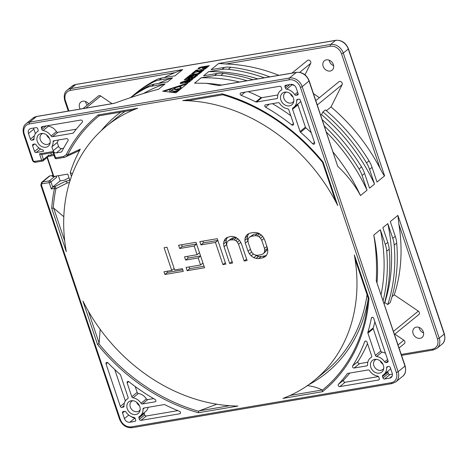 <?xml version="1.0" encoding="UTF-8"?>
<svg xmlns="http://www.w3.org/2000/svg" width="468" height="468" viewBox="0 0 468 468"><rect width="100%" height="100%" fill="white"/><g stroke="black" fill="none" stroke-linecap="round" stroke-linejoin="round"><path stroke-width="0.7" d="M134.848 417.918A4.709 3.832 50.8 0 1 131.508 416.725M124.441 418.591L122.557 412.992A1.386 1.129 -129.2 0 1 123.289 411.524L124.558 411.308A1.386 1.129 -129.2 0 1 125.968 412.01A10.659 8.681 50.8 0 0 133.983 417.438A1.386 1.129 -129.2 0 1 135.205 418.515L135.673 419.913A1.386 1.129 -129.2 0 1 134.942 421.381L129.841 422.247A4.709 3.832 -129.2 0 1 124.441 418.591L128.753 415.069M99.702 115.625L99.146 115.772L98.145 114.947L137.691 108.231A164.209 133.684 -129.2 0 0 106.511 126.091A164.209 133.684 -129.2 0 0 66.298 251.649L51.696 208.26L53.662 208.108L63.806 216.713M78.285 151.123L80.35 149.134L67.655 155.013L66.228 154.68L63.607 156.487A1.386 0.731 -99.6 0 0 64.461 157.347L56.429 158.71A1.386 0.731 80.4 0 1 55.575 157.851L63.607 156.487M100.17 329.32L99.128 343.208L97.531 344.466L82.93 301.07A164.209 133.684 -129.2 0 0 237.919 406.048L198.374 412.764L198.584 411.255L199.07 410.898L216.83 404.206M307.125 385.544C312.846 386.281 317.871 387.761 322.2 389.99L322.51 391.687L282.964 398.403A164.209 133.684 -129.2 0 0 314.145 380.542A164.209 133.684 -129.2 0 0 354.358 254.984L368.965 298.373L368.193 298.075L355.604 260.664L354.358 254.984M131.192 400.76A7.476 6.09 -129.2 0 0 127.243 408.699A7.476 6.09 -129.2 0 0 135.819 414.508A7.476 6.09 -129.2 0 0 139.891 410.957A7.476 6.09 -129.2 0 0 138.224 403.785A7.476 6.09 -129.2 0 0 131.531 400.713A7.476 6.09 -129.2 0 0 131.192 400.76M379.413 373.142A7.476 6.09 -129.2 0 0 383.479 369.591A7.476 6.09 -129.2 0 0 381.812 362.425A7.476 6.09 -129.2 0 0 375.125 359.354A7.476 6.09 -129.2 0 0 374.786 359.401A7.476 6.09 -129.2 0 0 370.831 367.333A7.476 6.09 -129.2 0 0 379.413 373.142M289.464 105.873A7.476 6.09 -129.2 0 0 293.535 102.322A7.476 6.09 -129.2 0 0 291.868 95.15A7.476 6.09 -129.2 0 0 285.176 92.079A7.476 6.09 -129.2 0 0 284.836 92.126A7.476 6.09 -129.2 0 0 280.888 100.064A7.476 6.09 -129.2 0 0 289.464 105.873M41.248 133.491A7.476 6.09 -129.2 0 0 37.294 141.424A7.476 6.09 -129.2 0 0 45.87 147.233A7.476 6.09 -129.2 0 0 49.941 143.688A7.476 6.09 -129.2 0 0 48.274 136.516A7.476 6.09 -129.2 0 0 41.582 133.444A7.476 6.09 -129.2 0 0 41.248 133.491M371.37 318.117A183.591 149.468 50.8 0 1 367.871 332.315A1.386 1.129 -129.2 0 0 367.901 333.111L375.4 355.387A1.386 1.129 -129.2 0 0 376.617 356.464A10.659 8.681 50.8 0 1 384.637 361.893A1.386 1.129 -129.2 0 0 386.041 362.601L387.317 362.384A1.386 1.129 -129.2 0 0 388.048 360.916L373.745 318.41A1.386 1.129 -129.2 0 0 371.37 318.117L372.347 317.322M366.783 365.871A1.386 1.129 -129.2 0 0 367.591 364.788A10.659 8.681 50.8 0 1 370.358 358.008A10.659 8.681 50.8 0 1 371.282 357.371A1.386 1.129 -129.2 0 0 371.686 356.019L367.023 342.161A1.386 1.129 -129.2 0 0 364.701 341.693A183.591 149.468 50.8 0 1 352.65 365.894A1.386 1.129 -129.2 0 0 354.153 368.012L366.783 365.871L367.515 365.274M378.536 380.022A1.386 1.129 -129.2 0 0 379.267 378.548L378.799 377.155A1.386 1.129 -129.2 0 0 377.577 376.079A10.659 8.681 50.8 0 1 369.562 370.644A1.386 1.129 -129.2 0 0 368.152 369.942L347.847 373.388A1.386 1.129 -129.2 0 0 347.238 373.756A183.591 149.468 50.8 0 1 338.405 384.339A1.386 1.129 -129.2 0 0 339.797 386.597L378.536 380.022L379.267 379.419M300.327 100.257A1.386 1.129 -129.2 0 0 298.742 99.181L297.467 99.397A1.386 1.129 -129.2 0 0 296.659 100.48A10.659 8.681 50.8 0 1 293.892 107.26A10.659 8.681 50.8 0 1 292.968 107.897A1.386 1.129 -129.2 0 0 292.564 109.249L300.064 131.531A1.386 1.129 -129.2 0 0 300.544 132.245A183.591 149.468 50.8 0 1 312.7 143.787A1.386 1.129 -129.2 0 0 314.631 142.763L300.327 100.257M297.367 95.109A1.386 1.129 -129.2 0 0 298.098 93.641L296.215 88.042A4.709 3.832 -129.2 0 0 290.815 84.386L285.714 85.252A1.386 1.129 -129.2 0 0 284.983 86.72L285.451 88.119A1.386 1.129 -129.2 0 0 286.673 89.195A10.659 8.681 50.8 0 1 294.688 94.624A1.386 1.129 -129.2 0 0 296.098 95.326L298.104 94.513M281.332 90.102A1.386 1.129 -129.2 0 0 281.736 88.744L281.268 87.352A1.386 1.129 -129.2 0 0 279.683 86.276L240.944 92.851A1.386 1.129 -129.2 0 0 241.137 95.314A183.591 149.468 50.8 0 1 255.756 101.913A1.386 1.129 -129.2 0 0 256.528 102.047L276.834 98.596A1.386 1.129 -129.2 0 0 277.641 97.519A10.659 8.681 50.8 0 1 280.408 90.739A10.659 8.681 50.8 0 1 281.332 90.102L281.56 89.914M265.578 104.814A1.386 1.129 -129.2 0 0 265.584 107.19A183.591 149.468 50.8 0 1 291.739 124.903A1.386 1.129 -129.2 0 0 293.512 123.739L288.85 109.881A1.386 1.129 -129.2 0 0 287.627 108.804A10.659 8.681 50.8 0 1 279.612 103.375A1.386 1.129 -129.2 0 0 278.208 102.673L265.578 104.814M390.277 367.532A1.386 1.129 -129.2 0 0 388.686 366.456L387.416 366.672A1.386 1.129 -129.2 0 0 386.609 367.754A10.659 8.681 50.8 0 1 383.836 374.529A10.659 8.681 50.8 0 1 382.912 375.172A1.386 1.129 -129.2 0 0 382.508 376.524L382.982 377.922A1.386 1.129 -129.2 0 0 384.567 378.992L389.674 378.126A4.709 3.832 -129.2 0 0 391.19 377.448A4.709 3.832 -129.2 0 0 392.161 373.131L390.277 367.532M41.857 129.478A1.386 1.129 -129.2 0 0 43.079 130.554A10.659 8.681 50.8 0 1 51.094 135.983A1.386 1.129 -129.2 0 0 52.504 136.691L72.809 133.24A1.386 1.129 -129.2 0 0 73.417 132.877A183.591 149.468 50.8 0 1 82.251 122.294A1.386 1.129 -129.2 0 0 80.859 120.036L42.12 126.612A1.386 1.129 -129.2 0 0 41.389 128.086L41.857 129.478L46.227 125.915M30.379 139.101A1.386 1.129 -129.2 0 0 31.97 140.178L33.246 139.961A1.386 1.129 -129.2 0 0 34.047 138.879A10.659 8.681 50.8 0 1 36.82 132.105A10.659 8.681 50.8 0 1 37.744 131.461A1.386 1.129 -129.2 0 0 38.148 130.11L37.674 128.712A1.386 1.129 -129.2 0 0 36.089 127.635L30.987 128.507A4.709 3.832 -129.2 0 0 29.466 129.186A4.709 3.832 -129.2 0 0 28.495 133.503L30.379 139.101L34.398 135.825M34.544 151.468A1.386 1.129 -129.2 0 0 36.13 152.545L43.553 151.281L43.114 149.976A10.659 8.681 50.8 0 1 36.018 144.741A1.386 1.129 -129.2 0 0 34.614 144.033L33.339 144.249A1.386 1.129 -129.2 0 0 32.608 145.718L34.544 151.468L38.926 147.894M164.9 404.721A1.386 1.129 -129.2 0 0 164.128 404.586L143.822 408.037A1.386 1.129 -129.2 0 0 143.015 409.114A10.659 8.681 50.8 0 1 140.248 415.894A10.659 8.681 50.8 0 1 139.324 416.532A1.386 1.129 -129.2 0 0 138.92 417.883L139.388 419.281A1.386 1.129 -129.2 0 0 140.979 420.358L179.712 413.782A1.386 1.129 -129.2 0 0 179.519 411.313A183.591 149.468 50.8 0 1 164.9 404.721M138.388 393.459L133.029 397.829A1.386 1.129 -129.2 0 1 131.806 396.753L127.144 382.894A1.386 1.129 50.8 0 1 128.916 381.73A183.591 149.468 50.8 0 0 155.072 399.444A1.386 1.129 -129.2 0 1 155.084 401.819L142.453 403.96A1.386 1.129 -129.2 0 1 141.043 403.258L146.402 398.888A10.659 8.681 -129.2 0 0 138.388 393.459A1.386 1.129 50.8 0 1 137.165 392.383L135.188 386.504M133.029 397.829A10.659 8.681 50.8 0 1 141.043 403.258M123.189 407.23A1.386 1.129 -129.2 0 0 123.997 406.154A10.659 8.681 50.8 0 1 126.764 399.374A10.659 8.681 50.8 0 1 127.688 398.736A1.386 1.129 -129.2 0 0 128.092 397.385L120.598 375.102A1.386 1.129 -129.2 0 0 120.118 374.382A183.591 149.468 50.8 0 1 107.956 362.846A1.386 1.129 50.8 0 0 106.025 363.87L120.329 406.376A1.386 1.129 -129.2 0 0 121.914 407.447L123.921 406.633M61.168 152.059L56.353 152.878A2.767 2.252 -129.2 0 1 53.176 150.725L51.866 146.829A10.659 8.681 50.8 0 0 53.065 141.845A1.386 1.129 -129.2 0 1 53.873 140.763L66.503 138.616A1.386 1.129 -129.2 0 1 68.006 140.739A183.591 149.468 50.8 0 0 61.858 151.556A1.386 1.129 -129.2 0 1 61.168 152.059L61.911 151.456M337.726 205.563L335.106 199.748L322.522 162.297L323.125 162.168L337.726 205.563A164.209 133.684 -129.2 0 0 182.736 100.585L222.282 93.869L222.762 94.758C261.483 106.248 294.741 128.782 322.528 162.355M262.554 257.903L264.789 256.95L266.362 255.54L267.561 253.042L267.801 250.713L267.374 247.923L264.642 239.797L263.244 237.177L261.548 235.17L258.886 233.333L256.587 232.578L253.989 232.45L250.123 233.105L247.888 234.059L246.32 235.468L245.115 237.96L244.881 240.295L245.308 243.085L248.04 251.205L249.438 253.831L251.129 255.832L253.791 257.675L256.09 258.43L258.693 258.558L262.554 257.903L265.046 255.867L266.497 255.253M224.043 246.694L229.689 263.484L232.59 262.993L226.939 246.203L226.693 243.951L227.115 242.167L228.203 240.833L229.952 239.967L234 239.85L235.814 240.687L237.329 242.149L238.54 244.232L244.191 261.021L247.092 260.53L241.441 243.74L240.043 241.114L238.352 239.113L235.685 237.276L233.392 236.521L230.788 236.387L226.623 237.668L225.055 239.078L223.85 241.576L223.61 243.904L224.043 246.694L226.535 244.659L226.886 245.718M225.822 264.139L217.257 238.686L199.859 241.64L200.953 244.887L215.45 242.43L222.926 264.631L225.822 264.139M179.689 248.502L194.185 246.039L197.104 254.703L184.538 256.838L185.632 260.085L198.198 257.956L200.567 264.993L186.065 267.456L187.159 270.703L204.557 267.749L195.993 242.295L178.595 245.25L179.689 248.502L182.181 246.466L196.572 244.021M164.929 274.482L183.292 271.364L182.38 268.655L174.646 269.966L166.994 247.221L164.093 247.712L171.75 270.457L164.016 271.773L164.929 274.482L167.421 272.446L182.777 269.837M261.466 254.65L257.599 255.312L255.481 255.095L253.668 254.259L252.153 252.796L250.942 250.713L248.204 242.588L247.958 240.341L248.379 238.551L249.467 237.223L251.217 236.352L255.083 235.696L257.201 235.913L259.015 236.749L260.53 238.206L261.741 240.295L264.473 248.414L264.718 250.667L264.297 252.451L263.215 253.785L261.466 254.65M125.137 111.366A164.209 133.684 -129.2 0 0 117.971 116.737L106.511 126.091M137.691 108.231L132.619 110.038M182.736 100.585L189.487 100.439L222.826 94.776A176.863 143.986 -129.2 0 1 322.522 162.297M314.145 380.542L325.611 371.188A164.209 133.684 -129.2 0 0 367.047 294.653M368.029 299.883A166.146 135.264 50.8 0 1 308.623 384.766M101.269 130.654A166.146 135.264 50.8 0 1 120.762 112.109M53.217 208.026A176.863 143.986 -129.2 0 1 55.967 188.604L67.433 182.894L65.66 181.18L54.674 186.668A1.386 0.673 63.4 0 1 55.967 188.604A1.386 0.673 -168.2 0 1 54.481 188.446A1.386 0.731 -99.6 0 1 54.674 186.668L52.691 187.001L51.34 188.978L49.193 182.619L42.237 183.801A1.386 1.129 50.8 0 0 41.506 185.269L120.264 419.305A9.693 7.892 50.8 0 0 131.379 426.834L391.219 382.707A9.693 7.892 50.8 0 0 396.337 372.423L300.392 87.329A9.693 7.892 50.8 0 0 289.277 79.8L29.437 123.921A9.693 7.892 50.8 0 0 24.318 134.211L33.111 160.325A1.386 1.129 50.8 0 0 34.696 161.396L41.658 160.214L39.517 153.855L41.728 154.422M72.481 173.686L70.223 172.686L71.475 176.401M79.911 149.912A171.206 139.382 -129.2 0 0 70.223 172.686M34.696 161.396A1.386 0.731 80.4 0 0 35.539 162.256L42.512 161.074A1.386 1.386 0 0 0 43.155 160.781A1.386 1.129 50.8 0 1 42.711 160.98A1.386 0.731 -99.6 0 1 42.512 161.074A1.386 0.731 -99.6 0 1 41.658 160.214A1.386 0.339 -18.6 0 0 43.442 159.512A1.386 1.129 50.8 0 1 43.155 160.781L48.76 156.207A1.386 1.129 -129.2 0 0 49.046 154.937L49.473 156.207L51.345 154.686L53.709 154.282M50.76 152.948L51.345 154.686M39.517 153.855L53.434 151.492L53.329 152.451M64.654 157.254A1.386 0.731 -99.6 0 1 64.461 157.347L78.291 151.123M99.146 115.772A176.863 143.986 -129.2 0 0 67.655 155.013L65.877 156.885M54.095 155.423L49.473 156.207M65.66 181.18L69.896 180.455L67.755 174.096L56.154 176.062L56.587 177.337A1.386 1.129 -129.2 0 0 54.996 176.261L53.527 176.512A2.767 2.252 -129.2 0 0 53.41 175.184L47.584 157.874A2.767 2.252 -129.2 0 0 47.356 157.353M67.433 182.894L69.451 182.549M58.412 175.681L60.167 180.9L52.691 187.001L50.977 181.912A1.386 0.339 161.4 0 1 49.193 182.619A1.386 0.731 -99.6 0 1 49.392 180.835A1.386 1.129 50.8 0 1 50.977 181.912L56.587 177.337M60.167 180.9L64.157 180.227L69.007 177.817M52.948 175.401L49.906 175.915A2.767 2.252 -129.2 0 0 49.011 176.319L41.535 182.415L40.815 185.199A1.386 0.339 161.4 0 0 41.506 185.269M53.527 176.512L52.141 176.342A1.386 1.129 -129.2 0 0 52.872 174.874L53.41 175.184M324.418 126.073A171.13 139.324 50.8 0 1 359.055 168.983A27.694 22.546 50.8 0 1 362.097 175.5L367.047 190.201L360.483 195.554C354.996 185.234 347.408 175.482 337.715 166.286L309.178 80.788A1.386 0.339 161.4 0 1 309.026 81.034L302.176 86.627L398.116 371.715A11.074 9.015 50.8 0 1 395.84 381.876L392.067 383.567A1.386 0.731 -99.6 0 1 391.213 382.713M320.791 115.298L321.569 114.66L322.926 111.94A171.13 139.324 50.8 0 1 366.526 162.887A27.694 22.546 50.8 0 1 369.574 169.398L374.517 184.099L369.539 188.165L364.59 173.47A27.694 22.546 -129.2 0 0 361.548 166.953A171.13 139.324 -129.2 0 0 322.306 119.796M326.389 110.729L331.04 106.938A167.532 136.393 -129.2 0 1 380.092 168.445C383.485 174.734 383.719 175.114 384.614 175.863L377.009 182.064L372.066 167.369A27.694 22.546 -129.2 0 0 369.018 160.852A171.13 139.324 -129.2 0 0 325.418 109.904L322.926 111.94M384.24 303.831A171.13 139.324 -129.2 0 0 389.212 249.169A27.694 22.546 -129.2 0 0 387.779 242.383L382.836 227.682L387.82 223.616L392.763 238.311A27.694 22.546 50.8 0 1 394.196 245.103A171.13 139.324 50.8 0 1 387.75 304.551L390.242 302.515A171.13 139.324 -129.2 0 0 396.688 243.067A27.694 22.546 -129.2 0 0 395.255 236.281L390.312 221.58L397.911 215.379L398.859 224.213A167.532 136.393 -129.2 0 1 394.272 294.828L392.02 296.665M405.124 365.882C406.253 370.767 405.446 374.23 402.696 376.284A11.074 9.015 -129.2 0 0 404.972 366.128A1.386 0.339 -18.6 0 0 405.124 365.882L376.278 280.876C377.009 264.555 376.178 249.286 373.78 235.071L380.344 229.718L385.287 244.413A27.694 22.546 50.8 0 1 386.72 251.205A171.13 139.324 50.8 0 1 383.157 300.602M130.707 97.59A171.13 139.324 50.8 0 1 145.934 88.113A27.694 22.546 50.8 0 1 151.696 86.2L165.093 83.924L158.529 89.277C146.373 92.366 131.596 97.057 114.186 103.358L36.492 116.55L29.636 122.142L289.47 78.021A11.074 9.015 50.8 0 1 302.176 86.627A1.386 0.339 161.4 0 1 300.392 87.335M131.315 96.97A171.13 139.324 50.8 0 1 133.778 94.905A171.13 139.324 50.8 0 1 153.405 82.011A27.694 22.546 50.8 0 1 159.173 80.098L172.569 77.823L167.585 81.888L154.188 84.164A27.694 22.546 -129.2 0 0 148.42 86.077A171.13 139.324 -129.2 0 0 130.391 97.695M164.18 77.641A167.532 136.393 -129.2 0 1 175.061 72.628L182.66 69.592L175.061 75.793L161.665 78.068A27.694 22.546 -129.2 0 0 155.897 79.981A171.13 139.324 -129.2 0 0 136.27 92.869L133.778 94.905M269.82 76.869A171.13 139.324 -129.2 0 0 230.829 67.257A27.694 22.546 -129.2 0 0 224.47 67.398L211.074 69.673L218.673 63.472L225.886 63.999A167.532 136.393 -129.2 0 1 278.905 75.33M252.989 79.73A171.13 139.324 -129.2 0 0 223.359 73.353A27.694 22.546 -129.2 0 0 216.994 73.499L203.598 75.775L208.582 71.709L221.978 69.434A27.694 22.546 50.8 0 1 228.337 69.287A171.13 139.324 50.8 0 1 264.338 77.799M218.743 85.603L206.253 83.31L194.548 83.164L201.105 77.811L214.502 75.535A27.694 22.546 50.8 0 1 220.867 75.389A171.13 139.324 50.8 0 1 247.092 80.73M207.435 67.14L205.762 68.503A2.264 0.55 -18.6 0 1 202.849 69.656A2.264 0.55 -18.6 0 1 201.825 69.65L198.321 68.825A2.486 0.608 -18.6 0 1 198.093 68.667A2.486 0.608 -18.6 0 1 199.152 67.749A2.486 0.608 -18.6 0 1 201.568 66.959L209.249 65.66L207.774 66.86L202.041 67.837L204.294 68.369L205.37 67.491L207.435 67.14M202.702 71.001L195.144 72.283L193.664 73.488L191.605 73.839L196.034 70.223L198.093 69.878L196.619 71.078L203.89 69.96L202.702 71.001M197.098 74.687A1.638 0.398 -18.6 0 0 199.21 73.85L201.977 71.592L201.649 71.399L200.298 71.627L197.888 73.599L190.33 74.88L188.856 76.085L197.098 74.687M197.724 75.061L194.583 77.624A1.638 0.398 -18.6 0 1 192.471 78.46L184.228 79.858L188.487 76.383L190.546 76.038L187.762 78.308L189.136 78.074L191.552 76.103L193.612 75.752L191.201 77.723L193.261 77.372L196.039 75.102L197.724 75.061M184.825 81.888L190.552 80.911L189.078 82.116L181.397 83.421A2.486 0.608 -18.6 0 1 180.162 83.298A2.486 0.608 -18.6 0 1 182.21 81.97L182.385 82.479L190.845 79.525L190.675 79.016A2.264 0.55 161.4 0 1 192.81 78.87A2.264 0.55 161.4 0 1 192.564 79.273L190.891 80.636L188.832 80.987L189.909 80.11L184.825 81.888L184.995 82.397L189.721 81.59M190.675 79.016L182.21 81.97M187.943 83.041L162.671 91.201L175.98 92.804L187.943 83.041M49.45 138.37A6.09 4.961 50.8 0 1 46.689 134.989M47.057 157.599L52.872 174.874M333.637 65.672A6.09 4.961 50.8 0 1 329.121 60.144M423.581 332.941A6.09 4.961 50.8 0 1 419.071 327.413M87.259 105.101A6.09 4.961 50.8 0 1 85.533 101.509M330.151 71.048A6.09 4.961 -129.2 0 0 332.116 70.171A6.09 4.961 -129.2 0 0 332.847 63.402A6.09 4.961 -129.2 0 0 326.377 59.851A6.09 4.961 -129.2 0 0 324.412 60.729A6.09 4.961 -129.2 0 0 323.686 67.497A6.09 4.961 -129.2 0 0 330.151 71.048M331.04 106.938L342.114 84.685L317.304 104.931M315.841 100.585L338.92 81.754A2.217 1.802 50.8 0 1 341.447 82.046A2.217 1.802 50.8 0 1 342.114 84.685M319.334 97.736A167.532 136.393 -129.2 0 0 313.513 93.664M304.984 74.81L310.67 63.385L299.678 72.353M291.962 73.113L307.47 60.454A2.217 1.802 50.8 0 1 310.003 60.746A2.217 1.802 50.8 0 1 310.67 63.385M206.253 83.304L209.904 83.608A167.532 136.393 50.8 0 1 221.621 85.053M239.563 82.011A167.532 136.393 -129.2 0 0 201.105 77.811M257.809 78.911A167.532 136.393 -129.2 0 0 208.582 71.709M293.044 97.011A6.09 4.961 50.8 0 1 290.283 93.629M374.517 184.099A167.532 136.393 -129.2 0 0 321.569 114.66M367.047 190.201A167.532 136.393 -129.2 0 0 326.477 132.187M333.228 152.258A167.532 136.393 50.8 0 1 360.483 195.554M286.387 92.067A6.09 4.961 -129.2 0 0 285.17 92.752A6.09 4.961 -129.2 0 0 284.439 99.52A6.09 4.961 -129.2 0 0 290.903 103.071A6.09 4.961 -129.2 0 0 292.874 102.194A6.09 4.961 -129.2 0 0 293.787 101.141M420.094 338.323A6.09 4.961 -129.2 0 0 422.066 337.44A6.09 4.961 -129.2 0 0 422.791 330.671A6.09 4.961 -129.2 0 0 416.327 327.12A6.09 4.961 -129.2 0 0 414.361 328.004A6.09 4.961 -129.2 0 0 413.63 334.772A6.09 4.961 -129.2 0 0 420.094 338.323M399.081 347.935L404.405 343.594A2.217 1.802 -129.2 0 0 403.831 340.213L394.84 334.123M394.524 334.38L418.889 314.496A2.217 1.802 -129.2 0 0 418.316 311.115L394.272 294.828M387.75 304.551L384.801 302.556L384.544 302.767M373.78 235.071A167.532 136.393 50.8 0 1 377.044 282.444M381.098 294.489A167.532 136.393 -129.2 0 0 380.344 229.718M384.801 302.556A167.532 136.393 -129.2 0 0 387.82 223.616M382.988 364.279A6.09 4.961 50.8 0 1 380.227 360.898M376.33 359.342A6.09 4.961 -129.2 0 0 375.114 360.027A6.09 4.961 -129.2 0 0 374.388 366.795A6.09 4.961 -129.2 0 0 380.853 370.346A6.09 4.961 -129.2 0 0 382.818 369.468A6.09 4.961 -129.2 0 0 383.731 368.41M139.394 405.645A6.09 4.961 50.8 0 1 136.638 402.264M132.742 400.707A6.09 4.961 -129.2 0 0 131.526 401.386A6.09 4.961 -129.2 0 0 130.794 408.16A6.09 4.961 -129.2 0 0 137.259 411.711A6.09 4.961 -129.2 0 0 139.224 410.828A6.09 4.961 -129.2 0 0 140.143 409.775M88.704 103.919A6.09 4.961 -129.2 0 0 82.789 101.211A6.09 4.961 -129.2 0 0 80.824 102.094A6.09 4.961 -129.2 0 0 80.209 109.067M112.033 103.662L100.708 95.993L85.866 108.108M82.971 108.599L98.479 95.94A2.217 1.802 50.8 0 1 100.708 95.993M172.569 77.823A167.532 136.393 -129.2 0 0 158.594 83.415M165.093 83.924A167.532 136.393 -129.2 0 0 143.541 93.495M42.793 133.433A6.09 4.961 -129.2 0 0 41.576 134.117A6.09 4.961 -129.2 0 0 40.851 140.886A6.09 4.961 -129.2 0 0 47.315 144.436A6.09 4.961 -129.2 0 0 49.28 143.559A6.09 4.961 -129.2 0 0 50.193 142.5M198.414 68.849A2.486 0.608 161.4 0 1 201.737 67.474L208.418 66.339M202.041 67.837L202.211 68.346L204.469 68.878L204.294 68.369M206.599 67.819L205.546 68L204.469 68.878M205.546 68L205.37 67.491M197.262 70.557L196.203 70.732L192.611 73.669M203.346 70.475L196.788 71.586L196.619 71.078M196.203 70.732L196.034 70.223M201.527 71.955L200.474 72.136L198.058 74.108L190.499 75.389L189.856 75.915M190.499 75.389L190.33 74.88M198.058 74.108L197.888 73.599M200.474 72.136L200.298 71.627M189.715 76.717L188.657 76.892L185.229 79.689M192.781 76.436L191.722 76.612L189.306 78.583L187.937 78.817L187.762 78.308M197.268 75.43L196.215 75.611L193.43 77.881L191.371 78.232L191.201 77.723M188.657 76.892L188.487 76.383M189.306 78.583L189.136 78.074M191.722 76.612L191.552 76.103M193.43 77.881L193.261 77.372M196.215 75.611L196.039 75.102M180.49 83.474A2.486 0.608 161.4 0 1 182.385 82.479M192.629 79.221A2.264 0.55 -18.6 0 0 190.845 79.525M189.909 80.11L189.838 80.818M163.94 91.354L170.843 89.125M176.19 87.399L186.802 83.977M179.835 89.663L179.595 88.083A3.411 0.831 -18.6 0 0 180.964 86.861L181.139 87.37A3.411 0.831 161.4 0 1 179.811 88.569M179.595 88.083C180.607 89.242 178.758 90.494 174.061 91.833C171.042 92.102 169.586 91.693 169.673 90.593L169.878 91.441L170.721 92.173M173.061 92.453L177.957 91.196M180.964 86.861A3.411 0.831 -18.6 0 0 176.933 87.358C172.786 87.849 170.37 88.932 169.673 90.593M175.798 87.855L170.931 90.517L174.938 91.307C178.138 90.271 179.326 89.359 178.495 88.563A3.411 0.831 161.4 0 1 176.202 89.201A3.411 0.831 161.4 0 1 174.5 89.037A3.411 0.831 161.4 0 1 175.798 87.855M171.072 90.757L174.816 88.487M174.5 89.037L174.675 89.546A3.411 0.831 -18.6 0 0 176.372 89.71A3.411 0.831 -18.6 0 0 178.641 89.078M385.492 353.317A10.659 8.681 -129.2 0 0 381.976 352.094A1.386 1.129 50.8 0 1 380.753 351.018L373.259 328.735A1.386 1.129 50.8 0 1 373.23 327.945A183.591 149.468 -129.2 0 0 374.909 321.867M367.807 362.232L359.512 363.642A1.386 1.129 50.8 0 1 358.008 361.518A183.591 149.468 -129.2 0 0 367.503 343.594M338.405 384.339L343.764 379.963A1.386 1.129 50.8 0 0 345.156 382.227L378.454 376.57M343.764 379.963A183.591 149.468 -129.2 0 0 349.742 373.066M293.892 107.26L299.251 102.89A10.659 8.681 -129.2 0 0 300.678 101.304M311.261 132.754A183.591 149.468 -129.2 0 0 305.896 127.875A1.386 1.129 50.8 0 1 305.417 127.161L297.923 104.879A1.386 1.129 50.8 0 1 297.94 103.954M294.507 85.539A10.659 8.681 -129.2 0 0 292.032 84.819A1.386 1.129 50.8 0 1 291.166 84.339M277.857 94.963L261.887 97.672A1.386 1.129 50.8 0 1 261.115 97.543A183.591 149.468 -129.2 0 0 248.163 91.629M290.827 115.754A183.591 149.468 -129.2 0 0 272.394 103.656M382.982 377.922L388.335 373.546A1.386 1.129 50.8 0 0 389.926 374.622L392.395 374.207M388.335 373.546L387.867 372.154A1.386 1.129 50.8 0 1 387.89 371.223M383.836 374.529L389.195 370.159A10.659 8.681 -129.2 0 0 390.628 368.579M76.266 129.191L57.862 132.321A1.386 1.129 50.8 0 1 56.452 131.613A10.659 8.681 -129.2 0 0 48.438 126.184A1.386 1.129 50.8 0 1 47.56 125.687M33.62 128.056A4.709 3.832 50.8 0 0 33.854 129.127L35.387 133.684M140.248 415.894L145.601 411.524A10.659 8.681 -129.2 0 0 148.157 407.3M139.388 419.281L144.747 414.911A1.386 1.129 50.8 0 0 146.332 415.988L177.846 410.635M144.747 414.911L144.273 413.513A1.386 1.129 50.8 0 1 144.296 412.589M153.621 398.601L147.806 399.59A1.386 1.129 50.8 0 1 146.402 398.888M114.748 369.509L125.336 400.953M58.207 140.026A10.659 8.681 -129.2 0 1 57.225 142.459L58.535 146.355A2.767 2.252 50.8 0 0 61.712 148.508L63.63 148.18M57.225 142.459L51.866 146.829M258.693 258.558L261.179 256.528L265.046 255.867M256.09 258.43L258.582 256.394L261.179 256.528M253.791 257.675L256.283 255.639L258.582 256.394M251.129 255.832L253.387 253.989M255.499 255.101L256.283 255.639M249.438 253.831L251.685 251.995M248.04 251.205L250.444 249.245M245.308 243.085L247.8 241.049L248.151 242.102M244.881 240.295L247.373 238.259L247.8 241.049M245.115 237.96L247.607 235.93L247.373 238.259M246.32 235.468L248.227 233.912M248.672 233.725L247.607 235.93M267.017 246.87L267.21 248.631L266.789 250.421L263.215 253.785M249.467 237.223L253.709 234.322L257.575 233.667L259.67 233.877L257.201 235.913M227.407 237.334L226.342 239.54L226.102 241.868L226.535 244.659M228.203 240.833L232.444 237.931L236.475 237.814M202.86 241.131L203.445 242.857L217.836 240.412M181.596 244.741L182.181 246.466M189.072 266.947L189.651 268.673L204.048 266.228M187.539 256.329L188.118 258.055L200.585 255.937M167.017 271.264L167.421 272.446M264.297 252.451L266.789 250.421M264.718 250.667L267.21 248.631M264.473 248.414L266.877 246.455M261.741 240.295L263.946 238.493M260.53 238.206L262.653 236.475M259.015 236.749L261.22 234.948M255.083 235.696L257.575 233.667M251.217 236.352L253.709 234.322M229.689 263.484L232.099 261.518M223.61 243.904L226.102 241.868M223.85 241.576L226.342 239.54M225.055 239.078L226.962 237.522M244.191 261.021L246.595 259.056M238.54 244.232L240.745 242.43M237.329 242.149L239.452 240.412M235.814 240.687L238.025 238.885M234 239.85L236.486 237.826M231.882 239.639L234.374 237.604M229.952 239.967L232.444 237.931M222.926 264.631L225.33 262.671M215.45 242.43L217.854 240.464M200.953 244.887L203.445 242.857M194.185 246.039L196.589 244.074M187.159 270.703L189.651 268.673M200.567 264.993L202.972 263.034M198.198 257.956L200.602 255.99M185.632 260.085L188.118 258.055M197.104 254.703L199.508 252.743M171.75 270.457L174.154 268.497M124.634 411.296L122.557 412.992M134.971 418.064L129.841 422.247M134.942 421.381L135.679 420.785M98.145 114.947A178.132 145.022 -129.2 0 0 66.228 154.674M53.434 151.492L55.575 157.851A1.386 0.339 -18.6 0 1 54.885 157.786L53.106 152.492M51.696 208.26A178.132 145.022 -129.2 0 1 54.481 188.446L51.34 188.978M97.531 344.466A178.132 145.022 -129.2 0 0 198.374 412.764M322.51 391.687A178.132 145.022 -129.2 0 0 368.965 298.373M323.125 162.168A178.132 145.022 -129.2 0 0 222.282 93.869M88.329 311.121L99.128 343.208M53.662 208.108L64.719 240.956M322.259 390.253A176.863 143.986 -129.2 0 0 367.345 306.154A176.863 143.986 -129.2 0 0 368.187 298.04M290.119 395.437L322.2 389.99M199.07 410.898L229.653 405.703M98.883 343.723A176.863 143.986 -129.2 0 0 198.584 411.255M41.512 182.438A2.767 2.252 50.8 0 1 42.43 182.017L49.392 180.835L54.996 176.261M49.906 175.915L42.43 182.017A1.386 0.731 80.4 0 0 42.237 183.801M131.385 426.834A1.386 0.731 80.4 0 0 132.239 427.688C126.36 428.056 122.142 425.236 119.574 419.234A1.386 0.339 -18.6 0 0 120.264 419.299M392.266 383.473A1.386 0.731 -99.6 0 1 392.067 383.567L132.239 427.688M396.337 372.423A1.386 0.339 -18.6 0 0 398.116 371.715L404.972 366.128L376.278 280.876M289.277 79.8A1.386 0.731 -99.6 0 1 289.47 78.021L296.32 72.429L218.62 85.621M24.318 134.211A1.386 0.339 161.4 0 1 23.634 134.146C22.499 129.267 23.312 125.798 26.062 123.739A11.074 9.015 50.8 0 1 29.636 122.142A1.386 0.731 80.4 0 0 29.443 123.921M35.55 162.256C34.059 162.355 33.017 161.688 32.421 160.255A1.386 0.339 -18.6 0 0 33.111 160.325M41.746 154.475L43.442 159.512L49.046 154.937M52.141 176.342L52.872 175.746M337.715 166.286L309.026 81.034A11.074 9.015 -129.2 0 0 296.32 72.429A1.386 0.731 -99.6 0 1 296.519 72.335C302.392 71.967 306.616 74.786 309.178 80.788M364.59 173.47L362.097 175.5M372.066 167.369L369.574 169.398M397.911 215.379L439.23 338.165L444.214 334.099L348.274 49.011L343.29 53.077L384.614 175.863M392.763 238.311L395.255 236.281M385.287 244.413L387.779 242.383M154.188 84.164L151.696 86.2M161.665 78.068L159.173 80.098M218.673 63.472L330.584 44.472L335.568 40.406L75.734 84.527L70.75 88.592L182.66 69.592M221.978 69.434L224.47 67.398M214.502 75.535L216.994 73.499M36.492 116.55A11.074 9.015 -129.2 0 0 32.912 118.152L36.685 116.456A1.386 0.731 80.4 0 0 36.492 116.55M47.584 157.874L47.075 157.581M65.432 100.661A9.693 7.892 50.8 0 1 70.557 90.371A1.386 0.731 80.4 0 1 70.75 88.592A11.074 9.015 50.8 0 0 67.176 90.189C64.426 92.249 63.613 95.718 64.748 100.597A1.386 0.339 161.4 0 0 65.432 100.661L68.907 110.986M75.734 84.527A11.074 9.015 -129.2 0 0 72.16 86.124L75.933 84.433A1.386 0.731 80.4 0 0 75.734 84.527M76.149 84.456A1.386 0.731 80.4 0 0 75.933 84.433L335.761 40.312A1.386 0.731 -99.6 0 0 335.568 40.406A11.074 9.015 -129.2 0 1 348.274 49.011A1.386 0.339 161.4 0 0 348.426 48.766C345.858 42.763 341.64 39.944 335.761 40.312M401.269 354.434L432.327 349.163A9.693 7.892 50.8 0 0 437.451 338.873A1.386 0.339 -18.6 0 0 439.23 338.165A11.074 9.015 50.8 0 1 436.954 348.327L441.938 344.261A11.074 9.015 -129.2 0 0 444.214 334.099A1.386 0.339 -18.6 0 0 444.366 333.854L348.426 48.766M225.886 63.999L330.39 46.25A9.693 7.892 50.8 0 1 341.505 53.785L380.092 168.445M330.39 46.25A1.386 0.731 -99.6 0 1 330.584 44.472A11.074 9.015 50.8 0 1 343.29 53.077A1.386 0.339 161.4 0 1 341.505 53.785M220.867 75.389L223.359 73.353M228.337 69.287L230.829 67.257M369.018 160.852L366.526 162.887M361.548 166.953L359.055 168.983M437.451 338.873L398.859 224.213M433.38 349.924A1.386 0.731 -99.6 0 1 433.181 350.017A1.386 0.731 -99.6 0 1 432.327 349.163M393.506 331.362L418.316 311.115M386.72 251.205L389.212 249.169M394.196 245.103L396.688 243.067M398.069 344.916L403.831 340.213M175.061 72.628L70.557 90.371M155.897 79.981L153.405 82.011M148.42 86.077L145.934 88.113M36.902 116.479A1.386 0.731 80.4 0 0 36.685 116.456L114.49 103.247M201.568 66.959L201.737 67.474M203.586 70.276L203.463 69.919M201.772 71.762L201.649 71.399M197.514 75.231L197.391 74.874M367.871 332.315L373.23 327.945M387.317 362.384L388.048 361.787M388.06 360.951L386.041 362.601M384.637 361.893L387.574 359.5M381.976 352.094L376.617 356.464M375.4 355.387L380.753 351.018M373.259 328.735L367.901 333.111M365.444 341.084L364.701 341.693M352.65 365.894L358.008 361.518M359.512 363.642L354.153 368.012M345.156 382.227L339.797 386.597M347.589 373.47L347.238 373.756M298.122 99.286L296.659 100.48M297.923 104.879L292.564 109.249M300.064 131.531L305.417 127.161M305.896 127.875L300.544 132.245M312.7 143.787L314.484 142.331M287.065 85.024L284.983 86.72M285.451 88.119L289.821 84.556M298.116 93.682L296.098 95.326M294.688 94.624L297.625 92.225M292.032 84.819L286.673 89.195M245.004 92.161L241.137 95.314M255.756 101.913L261.115 97.543M261.887 97.672L256.528 102.047M276.834 98.596L277.565 97.999M269.264 104.188L265.584 107.19M291.739 124.903L293.442 123.517M389.674 378.126L392.161 376.096M389.926 374.622L384.567 378.992M387.867 372.154L382.508 376.524M388.066 366.561L386.609 367.754M48.438 126.184L43.079 130.554M51.094 135.983L56.452 131.613M43.471 126.383L41.389 128.086M72.809 133.24L73.663 132.549M57.862 132.321L52.504 136.691M34.035 138.487L31.97 140.178M33.246 139.961L33.977 139.365M33.854 129.127L28.495 133.503M40.535 148.953L36.13 152.545M34.685 144.021L32.608 145.718M144.477 407.926L143.015 409.114M144.273 413.513L138.92 417.883M146.332 415.988L140.979 420.358M179.712 413.782L180.449 413.185M128.729 381.601L127.144 382.894M131.806 396.753L137.165 392.383M147.806 399.59L142.453 403.96M155.084 401.819L155.815 401.222M107.611 362.577L106.025 363.87M120.329 406.376L124.342 403.1M123.985 405.762L121.914 407.447M61.712 148.508L56.353 152.878M53.176 150.725L58.535 146.355M54.528 140.652L53.065 141.845M132.649 110.091L99.263 115.76M367.345 306.154L368.187 298.005M119.574 419.234L40.815 185.199M32.421 160.255L23.634 134.146M41.482 154.522L53.124 152.545M54.885 157.786A1.386 1.386 0 0 0 56.429 158.71M395.84 381.876L402.696 376.284M26.062 123.739L32.912 118.152M64.748 100.597L68.281 111.091M67.176 90.189L72.16 86.124M441.938 344.261C444.688 342.202 445.501 338.733 444.366 333.854M218.533 85.58L296.519 72.335M401.591 355.382L433.181 350.017L436.954 348.327M381.613 362.185L381.163 362.554M371.662 356.944L370.358 358.008M281.718 89.675L280.408 90.739M38.124 131.034L36.82 132.105M128.074 398.309L126.764 399.374"/></g></svg>
